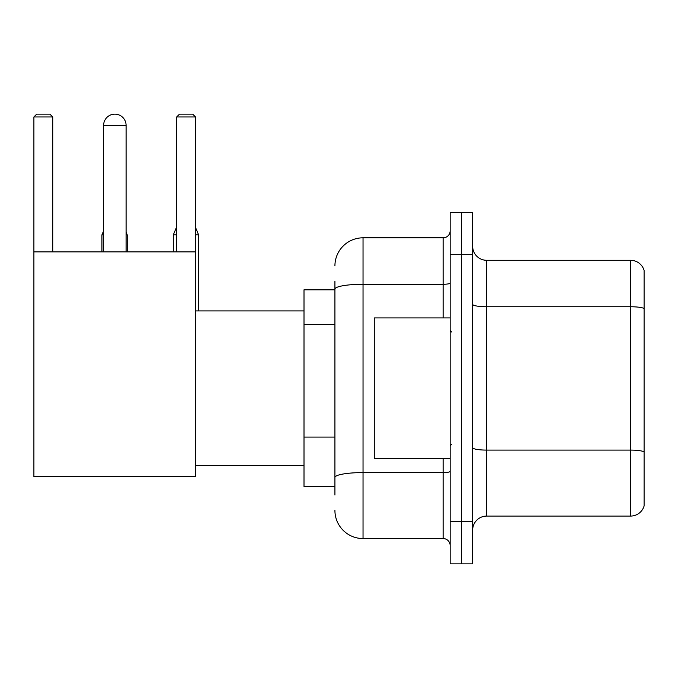 <?xml version="1.0" encoding="UTF-8"?>
<svg xmlns="http://www.w3.org/2000/svg" width="678" height="678" viewBox="0 0 678 678"><rect width="100%" height="100%" fill="white"/><g stroke="black" fill="none" stroke-linecap="round" stroke-linejoin="round"><path stroke-width="1.02" d="M334.924 289.811L304.007 289.811L304.007 486.558L334.924 486.558M334.924 494.991L334.924 281.378M450.167 521.696L450.167 563.859L461.404 563.859L461.404 521.696L461.404 563.859L472.651 563.859L472.651 521.696L461.404 521.696L461.404 254.682L461.404 521.696L450.167 521.696L450.167 254.682L461.404 254.682L461.404 212.519L461.404 254.682L472.651 254.682L472.651 521.696M472.651 254.682L472.651 212.519L450.167 212.519L450.167 254.682M334.924 265.92A28.103 28.103 0 0 1 363.035 237.817L363.035 538.561L443.132 538.561L443.132 458.455M363.035 237.817L443.132 237.817A7.026 7.026 0 0 0 450.167 230.791M334.924 316.219L334.924 289.15A28.103 4.882 180 0 1 363.035 284.268L443.132 284.268L443.132 237.817M450.167 545.587A7.026 7.026 0 0 0 443.132 538.561M363.035 538.561A28.103 28.103 0 0 1 334.924 510.449M472.651 530.128A14.052 14.052 0 0 1 486.702 516.077L630.608 516.077L630.608 260.301L486.702 260.301A14.052 14.052 0 0 1 472.651 246.25A14.052 14.052 0 0 0 486.702 260.301L486.702 516.077M644.1 270.42A14.052 14.052 0 0 0 630.608 260.301A14.052 14.052 0 0 1 644.1 270.42L644.1 505.958A14.052 14.052 0 0 1 630.608 516.077M103.607 125.388A11.246 11.246 0 0 1 114.845 114.141A11.246 11.246 0 0 1 126.091 125.388L103.607 125.388L103.607 251.869M126.091 251.869L126.091 125.388M33.9 251.869L195.518 251.869L195.518 476.727L33.9 476.727L33.9 116.955L36.714 114.141L49.918 114.141L52.731 116.955L33.9 116.955M52.731 251.869L52.731 116.955M195.518 116.955L176.687 116.955L179.492 114.141L192.705 114.141L195.518 116.955L195.518 251.869M176.687 116.955L176.687 251.869M112.048 114.497A9.136 9.136 0 0 1 114.565 114.141A9.136 9.136 0 0 1 114.701 114.15M127.218 251.869L127.218 234.868L126.091 234.868M101.92 251.869L101.92 234.868L103.607 234.868M195.518 234.868L198.603 234.868L198.603 310.897M173.314 251.869L173.314 234.868L176.687 234.868M450.167 317.923L374.273 317.923L374.273 458.455L450.167 458.455M334.924 324.652L304.007 324.652M334.924 437.081L304.007 437.081M450.167 471.363A7.026 1.22 0 0 1 443.132 472.583L363.035 472.583A28.103 4.882 180 0 0 334.924 477.465M443.132 317.923L443.132 284.268A7.026 1.22 0 0 0 450.167 283.048M644.1 308.507A14.052 2.441 180 0 0 630.608 306.753L486.702 306.753A14.052 2.441 0 0 1 472.651 304.312M644.1 451.853A14.052 2.441 180 0 0 630.608 450.099L486.702 450.099A14.052 2.441 -0 0 1 472.651 447.658M195.518 465.481L304.007 465.481M195.518 310.897L304.007 310.897M126.091 232.164L127.218 234.868M103.607 230.817L101.92 234.868M195.518 227.444L198.603 234.868M176.687 226.766L173.314 234.868M451.565 331.974L450.167 330.567M451.565 444.404L450.167 445.802"/></g></svg>
